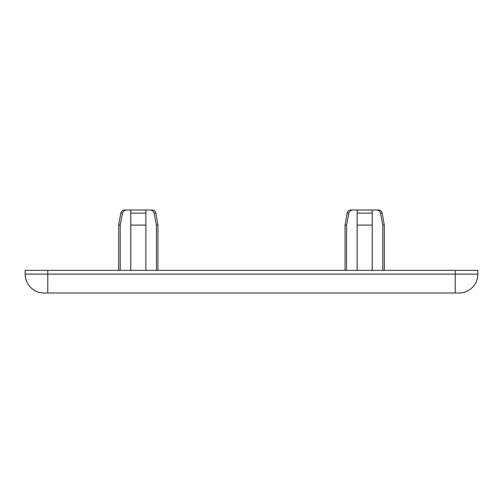 <?xml version="1.0" encoding="UTF-8"?>
<svg xmlns="http://www.w3.org/2000/svg" width="503" height="503" viewBox="0 0 503 503"><rect width="100%" height="100%" fill="white"/><g stroke="black" fill="none" stroke-linecap="round" stroke-linejoin="round"><path stroke-width="0.75" d="M47.785 270.363L477.85 270.363L477.85 274.135A18.863 18.863 0 0 1 458.988 292.998L44.013 292.998A18.863 18.863 0 0 1 25.15 274.135L25.15 270.363L47.785 270.363L47.785 274.135L25.15 274.135M154.119 213.121L155.829 213.121C155.345 211.185 154.107 210.147 152.113 210.002L149.869 210.002C152.051 210.047 153.465 211.09 154.119 213.121L156.433 225.093L157.942 225.093L157.942 270.363M122.531 213.121L120.821 213.121C121.305 211.185 122.543 210.147 124.537 210.002L126.781 210.002C124.599 210.047 123.185 211.09 122.531 213.121L120.217 225.093L118.708 225.093L118.708 270.363M156.433 270.363L156.433 225.093M120.217 270.363L120.217 225.093M378.463 210.002L376.219 210.002L378.463 210.002C380.457 210.147 381.695 211.185 382.179 213.121C381.695 211.185 380.457 210.147 378.463 210.002M357.13 270.363L357.13 210.002L353.131 210.002C350.949 210.047 349.535 211.09 348.881 213.121L346.567 225.093L345.058 225.093L345.058 270.363M382.783 270.363L382.783 225.093L380.469 213.121C379.815 211.09 378.401 210.047 376.219 210.002L372.22 210.002L372.22 270.363M372.22 210.002L350.887 210.002C348.893 210.147 347.655 211.185 347.171 213.121L348.881 213.121M382.783 225.093L384.292 225.093L384.292 270.363M346.567 270.363L346.567 225.093M357.13 225.093L372.22 225.093M145.87 270.363L145.87 210.002L149.869 210.002M130.78 270.363L130.78 225.093L145.87 225.093M130.78 225.093L130.78 210.002L145.87 210.002M130.78 210.002L126.781 210.002L130.78 210.002M477.85 274.135L455.215 274.135L455.215 292.998M455.215 270.363L455.215 274.135L47.785 274.135L47.785 292.998M380.469 213.121L382.179 213.121L384.292 225.093M357.13 213.121L372.22 213.121M130.78 213.121L145.87 213.121M157.942 225.093L155.829 213.121C155.345 211.185 154.107 210.147 152.113 210.002M118.708 225.093L120.821 213.121C121.305 211.185 122.543 210.147 124.537 210.002M345.058 225.093L347.171 213.121C347.655 211.185 348.893 210.147 350.887 210.002"/></g></svg>
